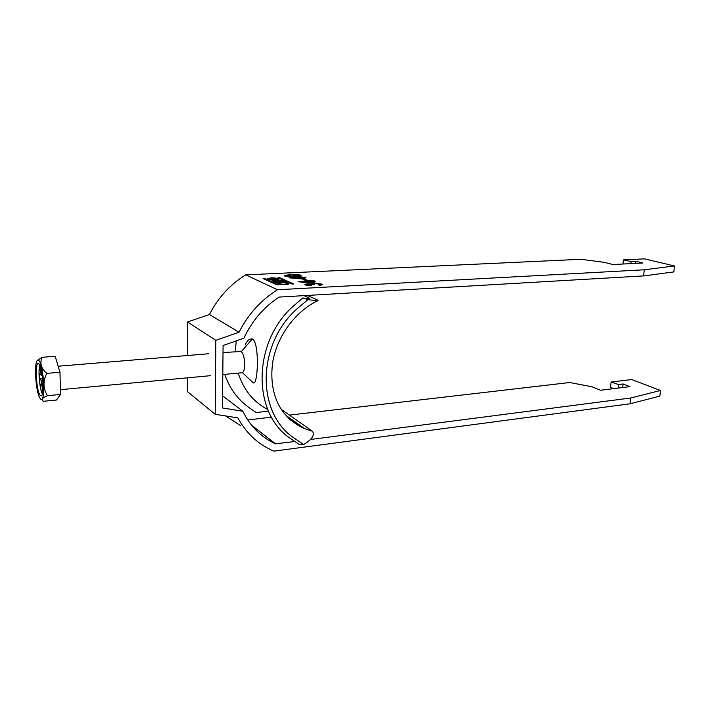 <?xml version="1.0" encoding="UTF-8"?>
<svg xmlns="http://www.w3.org/2000/svg" width="710" height="710" viewBox="0 0 710 710"><rect width="100%" height="100%" fill="white"/><g stroke="black" fill="none" stroke-linecap="round" stroke-linejoin="round"><path stroke-width="1.06" d="M39.76 370.718L39.645 368.792L39.76 370.718M222.798 374.534L241.72 372.768C246.104 372.998 245.358 353.757 240.876 351.477L223.02 352.568M38.988 360.644C38.038 359.597 37.231 359.97 36.583 361.763C34.089 367.931 36.219 392.168 39.751 397.848L40.221 398.576C45.617 406.626 44.348 365.952 38.988 360.644M37.328 360.387L42.165 357.308C39.538 362.89 41.073 368.25 46.789 373.38C42.866 381.226 43.097 388.663 47.481 395.692C42.059 397.964 40.754 399.828 43.567 401.274L56.454 400.023L60.581 394.44L59.959 372.253L55.194 356.287L42.165 357.308M40.115 395.266L41.073 395.869C44.668 396.508 42.893 367.594 39.094 363.999L38.233 363.511C34.666 363.023 36.352 391.174 40.115 395.266M42.316 375.315L41.251 375.386L39.636 373.442L39.813 378.803L42.742 378.892M42.884 380.675L41.428 380.773L39.813 378.803M43.053 383.666L42.032 383.835L42.272 391.228L42.884 390.882M42.059 373.593L41.624 371.241M41.704 373.602L40.23 368.241L41.251 375.386M42.769 391.849L42.272 391.228M41.428 380.773L40.807 385.894L41.801 382.93L42.032 383.835M39.804 365.144C37.994 370.655 39.6 388.867 42.343 393.979M41.358 374.587L42.05 374.241L41.508 373.992M41.801 382.93L42.307 382.362L41.597 381.909M46.789 373.38L59.959 372.253M47.481 395.692L60.581 394.44M270.936 277.903L267.67 278.577C268.939 279.731 271.619 280.228 275.72 280.06L278.959 279.385C277.69 278.231 275.018 277.734 270.936 277.903M269.356 279.101L268.3 279.314M274.912 279.696L277.264 279.216C276.394 278.462 274.548 278.142 271.735 278.258L269.365 278.737C270.244 279.5 272.09 279.82 274.912 279.696M284.958 284.231C282.065 284.364 280.175 284.027 279.279 283.228L281.657 282.74C284.541 282.615 286.432 282.944 287.328 283.743L284.958 284.231M287.319 283.911L288.429 284.24M280.832 282.367C285.012 282.189 287.754 282.713 289.059 283.92L285.802 284.612C281.595 284.79 278.844 284.266 277.548 283.059L280.832 282.367M644.272 269.782L277.495 289.751C261.014 300.037 248.189 314.193 239.021 332.227L215.822 340.339L187.502 321.958L209.477 314.53C218.068 297.65 230.164 284.435 245.775 274.877L580.949 259.301L603.935 262.274L612.899 264.528L642.941 263.019L635.832 261.298L631.083 261.537L623.416 259.878L644.458 258.866L674.5 265.957L644.272 269.782L643.624 275.915L279.11 297.082C263.721 307.181 251.988 320.876 243.92 338.155L223.091 345.504L222.452 407.948L242.829 411.241C250.213 426.293 261.076 437.156 275.409 443.83L251.748 425.432M239.021 332.227L209.477 314.53M187.396 377.835L187.369 391.565L215.201 414.303L237.85 417.862C245.802 432.505 256.922 443.2 271.185 449.945L273.874 451.134L630.098 403.786L659.856 396.109L660.486 390.491L631.722 379.557L611.106 382.007L618.463 384.545L623.114 383.977L629.921 386.63L600.518 390.243L591.936 386.746L569.722 382.521L289.423 415.11M215.822 340.339L215.201 414.303M310.208 439.525L630.711 397.999L630.098 403.786M294.792 441.522L275.409 443.83M187.44 355.515L187.502 321.958M264.75 278.444L263.082 278.524L276.785 284.825L278.533 284.799L264.75 278.444L264.732 279.287M322.056 284.08L322.606 284.745L319.846 285.367L318.621 284.941L320.467 284.541L320.121 284.16L315.284 283.68L313.341 284.071L314.53 284.728L308.38 284.24L307.173 284.87L311.832 285.739L305.273 284.985L304.794 284.337L307.323 283.814L311.681 284.089L314.308 283.255L322.056 284.08L322.038 284.799L320.432 284.337M304.927 279.225L307.723 280.414L305.841 280.512L303.046 279.323L304.927 279.225L304.909 279.926L306.223 280.494M301.084 275.977L295.183 276.598C290.887 276.918 287.373 276.714 284.648 276.004L284.213 275.453L290.559 274.628C294.792 274.317 298.271 274.522 300.996 275.223L301.084 275.977M305.034 277.015L305.983 277.415L302.043 277.601L305.282 278.977L303.197 279.083L288.997 277.796L300.152 276.802L305.016 277.459M314.299 280.911L315.284 281.329L311.299 281.533L314.654 282.953L312.542 283.068L298.058 281.746L309.347 280.698L314.299 280.911L314.29 281.382M277.495 289.751L245.775 274.877M292.058 284.036L278 277.734L279.687 277.716L293.745 283.947L292.058 284.036M276.208 280.486L272.214 280.645L275.338 282.252L284.79 281.87L281.71 280.423L276.208 280.787M271.539 417.187L247.737 419.956M240.903 425.822L225.62 415.945M611.106 382.007L610.547 387.518L613.697 388.618M674.5 265.957L673.834 271.912L643.624 275.915M630.711 397.999L660.486 390.491M275.755 443.99L251.509 425.139M222.576 395.798L242.829 411.241M284.559 275.959L286.308 275.64M299.398 275.489L300.978 275.906L300.996 275.223M286.316 275.782L286.263 276.43M288.588 276.66L299.363 275.595L299.354 276.137M294.233 276.643L294.242 276.199M286.52 276.474L286.529 275.915L288.597 276.279M299.363 275.595L291.473 275.018L286.529 275.915M303.782 279.057L302.025 278.302L302.043 277.601M292.777 278.311L294.091 278.249M299.008 277.752L299.025 277.308M299.017 277.557L300.135 277.503L300.152 276.802M300.135 277.503L301.075 277.903L301.102 277.202M301.075 277.903L302.034 277.858M302.016 278.586L299.966 277.708L294.1 277.992L302.007 278.995M313.137 283.033L311.273 282.243L311.299 281.533M301.794 282.26L303.25 282.189M308.202 281.692L308.22 281.222M308.211 281.471L309.32 281.408L309.347 280.698M309.32 281.408L310.297 281.826L310.323 281.116M310.297 281.826L311.291 281.772M311.317 282.544L309.196 281.639L303.25 281.941L311.308 282.97M306.897 284.701L306.889 285.429M307.155 285.473L307.173 284.87M311.033 285.748L311.051 285.296M305.069 284.887L306.88 284.559M307.315 284.364L307.323 283.814M311.663 284.435L313.367 284.044M314.29 283.769L314.308 283.255M622.75 387.509L623.114 383.977M618.463 384.545L618.099 388.077M622.998 264.022L623.416 259.878M630.87 263.623L631.083 261.537M635.832 261.298L635.61 263.383M278.151 283.822L279.27 283.583M278.311 279.704L277.264 279.403M276.438 281.941L274.246 280.849L276.51 280.867L278.631 281.826L276.43 282.376M280.326 280.601L277.672 280.583L280.042 281.755L282.607 281.63L280.326 280.601M277.663 281.133L277.193 281.178M274.238 281.4L273.527 281.426M245.065 345.131C247.222 340.463 249.636 338.413 252.316 338.972C259.718 342.113 258.085 386.852 253.15 382.726L249.45 379.309M304.022 295.635L308.779 297.81L307.288 298.661M224.706 374.356C229.587 388.379 237.69 399.464 249.024 407.62L256.301 412.625L268.433 411.019M280.45 408.152C286.68 417.515 294.739 424.332 304.625 428.618L312.515 431.298L281.302 409.413M312.515 431.298C314.867 435.203 311.912 439.605 303.658 444.513L298.706 444.167L290.878 438.789C251.589 413.611 252.325 340.915 294.401 305.202L302.833 297.96L309.595 298.759L308.779 297.81M307.403 295.44L316.66 299.629C318.124 300.321 318.435 300.712 317.601 300.8L307.918 299.629L302.833 297.96M307.918 299.629L297.934 308.069C256.603 343.471 255.911 413.255 294.393 438.256L303.658 444.513M60.048 375.483L60.341 386.071M278.959 278.205L278.968 277.645M279.669 278.524L279.687 277.716M264.014 278.95L264.031 278.364M274.308 281.781L274.326 280.974M277.752 281.435L277.77 280.734M281.692 281.213L281.71 280.423M253.15 382.726L242.332 372.572M252.316 338.972L241.222 351.734M236.235 340.862L235.294 351.548M238.196 373.096C243.53 389.817 253.399 401.966 267.803 409.546M208.678 353.757L58.158 366.227M210.613 375.67L60.448 389.683M277.255 279.926L277.264 279.216M279.279 283.485L279.261 284.151M320.467 284.541L320.441 285.26M313.332 284.266L313.323 284.763M287.328 283.743L287.31 284.47M269.347 279.616L269.365 278.986M277.654 281.391L277.672 280.672M274.229 281.746L274.246 280.929M286.343 415.705L304.625 428.618L290.221 419.876C285.065 414.738 281.08 409.519 278.267 404.203C272.516 392.195 270.634 378.457 272.605 362.996C276.634 336.433 295.537 311.246 317.601 300.8"/></g></svg>
